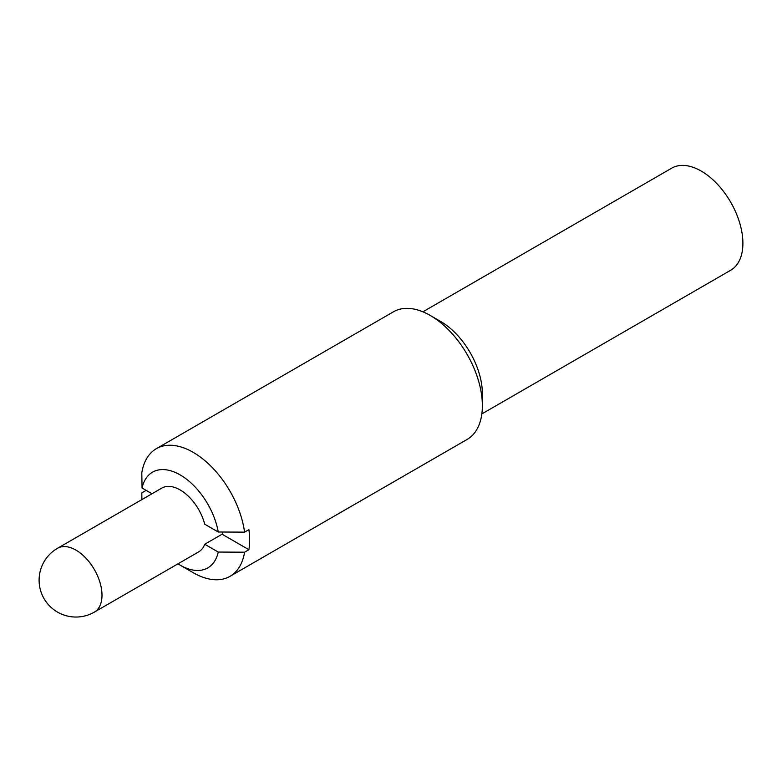 <?xml version="1.0" encoding="UTF-8"?>
<svg xmlns="http://www.w3.org/2000/svg" width="782" height="782" viewBox="0 0 782 782"><rect width="100%" height="100%" fill="white"/><g stroke="black" fill="none" stroke-linecap="round" stroke-linejoin="round"><path stroke-width="1.17" d="M222.088 534.214L248.901 549.687L244.561 552.2L218.256 552.053L204.718 544.243L222.088 534.214A36.842 21.27 -120 0 0 222.762 532.034M248.901 549.687A73.694 42.541 -120 0 0 248.901 529.639L244.561 532.141A73.694 42.541 -120 0 0 209.029 464.342A73.694 42.541 -120 0 0 156.341 448.692A73.694 42.541 -120 0 0 141.806 472.817L142.05 488.007L151.991 493.745L146.146 490.363L141.806 492.875L141.894 499.571M142.05 488.007A55.268 31.906 -120 0 1 180.153 474.909A55.268 31.906 -120 0 1 218.256 532.004L204.718 524.184A36.842 21.27 -120 0 0 161.737 488.124L57.526 548.29A36.842 36.842 0 0 0 39.1 580.195A36.842 36.842 0 0 0 94.368 612.101A36.842 21.27 -120 0 0 102.002 595.239A36.842 21.27 -120 0 0 85.912 558.162A36.842 21.27 -120 0 0 57.526 548.29M94.368 612.101L198.579 551.936A36.842 21.27 -120 0 0 204.718 544.243M177.983 563.832A55.268 31.906 -120 0 0 180.153 565.151A55.268 31.906 -120 0 0 218.256 552.053M481.849 413.922L730.691 270.249A58.953 34.037 -120 0 0 730.691 202.186A58.953 34.037 -120 0 0 671.738 168.15L422.896 311.813M180.153 565.151L193.183 572.678A73.694 42.541 -120 0 0 230.025 576.324L467.108 439.445A73.694 42.541 -120 0 0 482.367 405.711L482.367 393.678A58.953 34.037 -120 0 0 440.686 321.48L430.266 315.469A73.694 42.541 -120 0 0 393.424 311.813L156.341 448.692M482.367 405.711A73.694 42.541 -120 0 0 430.266 315.469M230.025 576.324A73.694 42.541 -120 0 0 244.561 552.2M218.256 532.004L244.561 532.141"/></g></svg>

